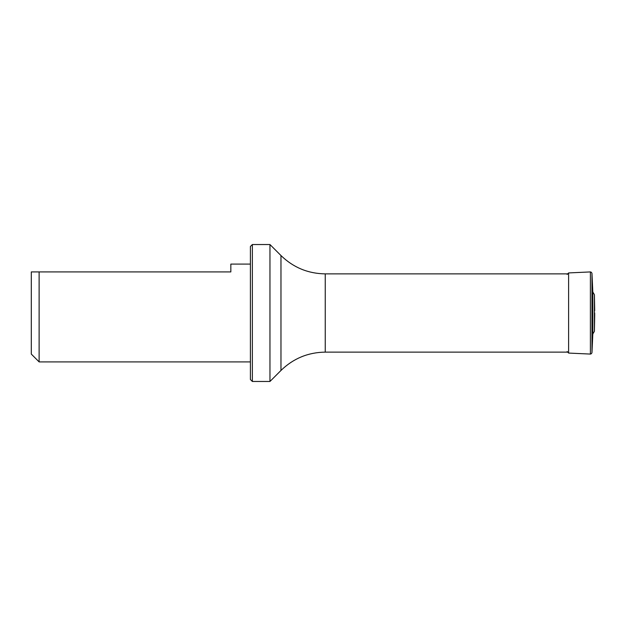 <?xml version="1.0" encoding="UTF-8"?>
<svg xmlns="http://www.w3.org/2000/svg" width="626" height="626" viewBox="0 0 626 626"><rect width="100%" height="100%" fill="white"/><g stroke="black" fill="none" stroke-linecap="round" stroke-linejoin="round"><path stroke-width="0.94" d="M280.972 255.541L269.962 244.531L269.962 381.469L280.972 370.459L280.972 255.541C293.297 267.513 308.055 273.625 325.238 273.875L568.604 273.875M250.4 264.094L230.838 264.094L230.838 271.919L31.3 271.919L31.3 354.081L39.125 361.906L250.4 361.906M39.125 271.919L39.125 361.906M252.356 381.469L250.4 379.512L250.4 246.487L252.356 244.531L252.356 381.469L269.962 381.469M592.814 292.021L594.418 294.697L594.418 331.303L592.814 333.979L592.814 292.021L591.969 273.366C591.656 272.474 591.124 271.997 590.388 271.927L568.604 272.928L567.156 274.446M594.7 313L594.7 315.308L594.7 313M325.238 273.875L325.238 352.125L568.604 352.125M592.814 333.979L591.969 352.634C591.656 353.526 591.124 354.003 590.388 354.073L568.604 353.072L568.604 272.928M590.388 354.073L590.388 271.927M591.969 352.634L591.969 273.366M252.356 244.531L269.962 244.531M280.972 370.459C293.297 358.487 308.055 352.375 325.238 352.125M568.604 353.072L567.156 351.554M594.418 331.303L594.7 315.308M594.418 294.697L594.7 310.692"/></g></svg>
